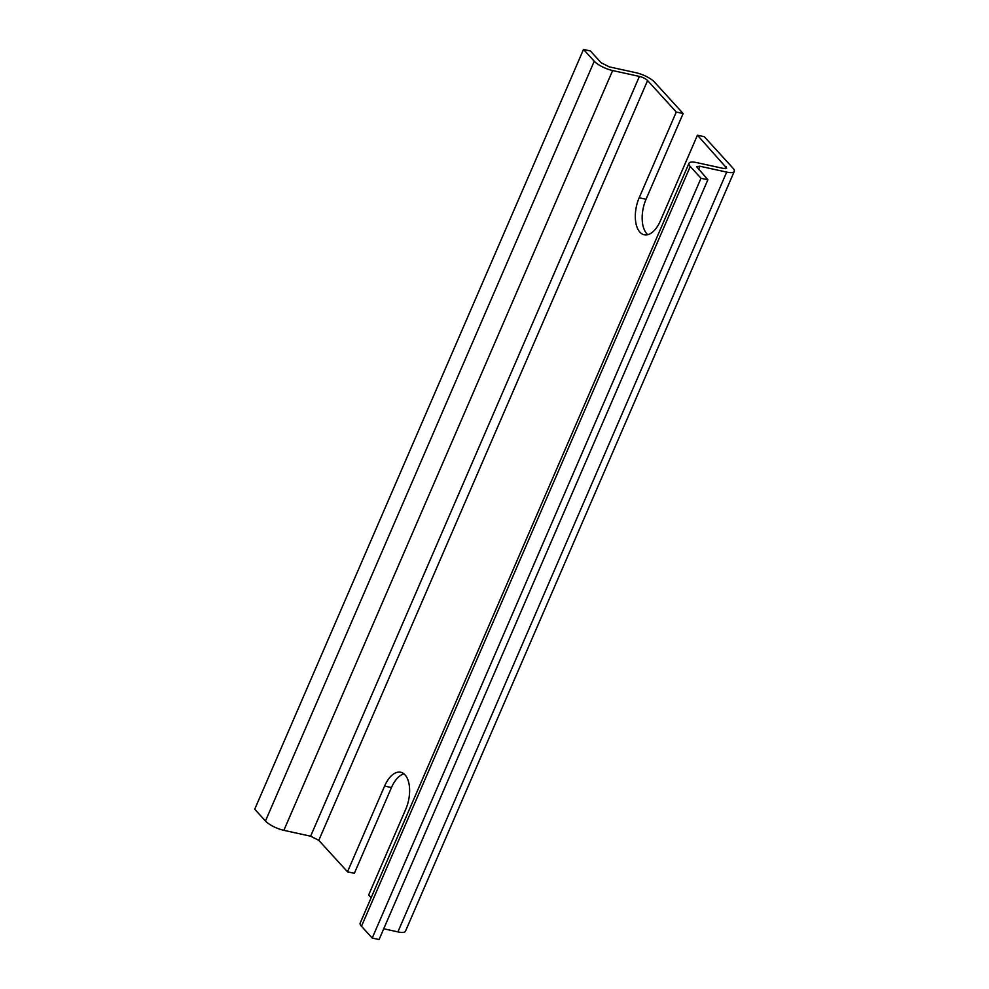 <?xml version="1.0" encoding="UTF-8"?>
<svg xmlns="http://www.w3.org/2000/svg" width="989" height="989" viewBox="0 0 989 989"><rect width="100%" height="100%" fill="white"/><g stroke="black" fill="none" stroke-linecap="round" stroke-linejoin="round"><path stroke-width="1.48" d="M371.147 897.74L368.637 894.996L405.75 809.249A26.011 13.661 -77.7 0 0 400.73 772.248A26.011 13.661 -77.7 0 0 384.597 786.057L347.498 871.804L318.792 840.341L310.62 836.2L283.855 830.34A14.86 4.401 23.4 0 1 265.46 821.006L254.717 809.237L583.51 49.45L594.253 61.231A14.86 4.401 23.4 0 0 612.636 70.553L639.401 76.413A6.602 1.953 -156.6 0 1 647.585 80.554L676.278 112.029L639.178 197.775A26.011 13.661 102.3 0 0 644.185 234.764A26.011 13.661 102.3 0 0 660.331 220.955L697.43 135.209L704.292 136.717L732.997 168.179A14.86 4.401 23.4 0 1 734.283 171.381L405.49 931.168A14.86 4.401 -156.6 0 1 397.899 931.885L383.732 928.782M403.982 773.855A26.011 13.661 -77.7 0 0 391.459 787.565L354.359 873.312L347.498 871.804M697.43 135.209L726.705 168.105L723.33 168.427L696.565 162.567A14.86 4.401 23.4 0 0 688.974 163.284A14.86 4.401 23.4 0 0 690.26 166.486L701.003 178.267L707.864 179.763L696.553 166.572L699.928 166.251L726.692 172.098A14.86 4.401 23.4 0 0 734.283 171.381M690.26 166.486L361.467 926.273A14.86 4.401 -156.6 0 1 360.181 923.071L688.974 163.284M361.467 926.273L372.21 938.054L379.071 939.55L707.864 179.763M701.003 178.267L372.21 938.054M647.807 234.665A26.011 13.661 -77.7 0 1 646.04 199.271L683.139 113.525L654.446 82.062A14.86 4.401 23.4 0 0 636.051 72.729L609.286 66.869L601.114 62.727L590.371 50.946L583.51 49.45M683.139 113.525L676.278 112.029M391.459 787.565L384.597 786.057M726.136 166.684L725.283 168.662M647.585 80.554L318.792 840.341M699.928 166.251L698.506 169.515M726.692 172.098L397.899 931.885M639.401 76.413L310.62 836.2M612.636 70.553L283.855 830.34M594.253 61.231L265.46 821.006M646.04 199.271L639.178 197.775"/></g></svg>
